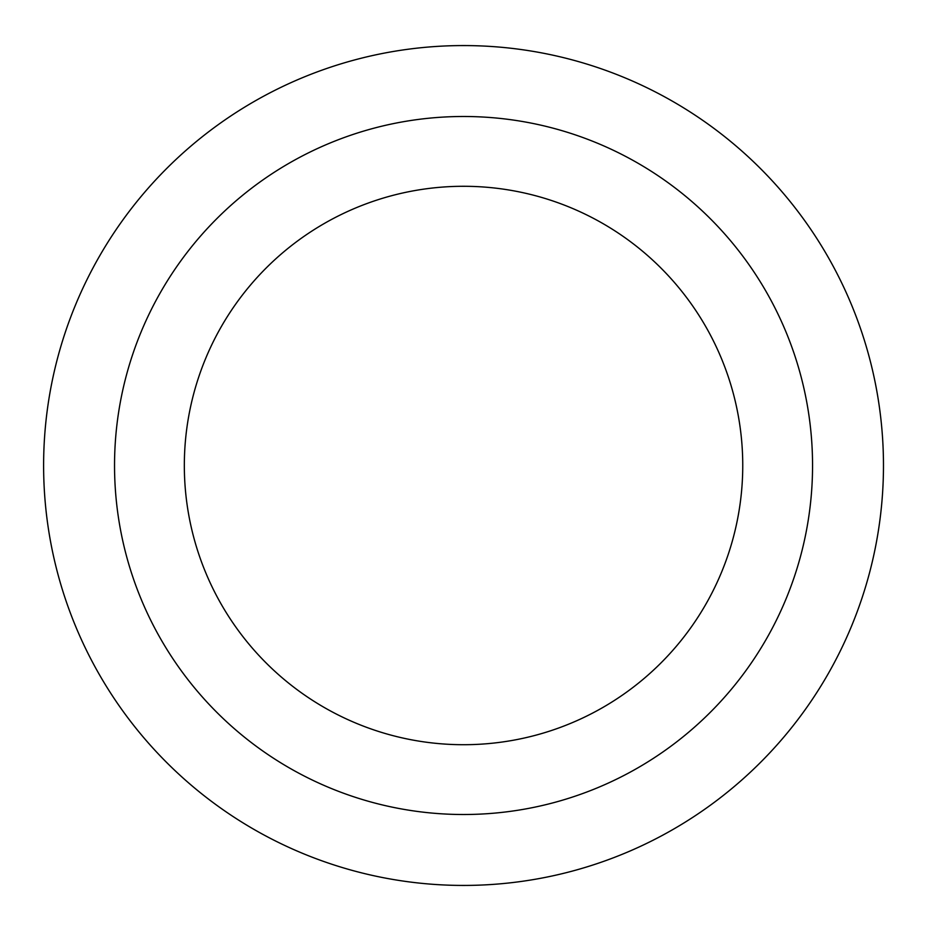 <?xml version="1.0" encoding="UTF-8"?>
<svg xmlns="http://www.w3.org/2000/svg" width="931" height="931" viewBox="0 0 931 931"><rect width="100%" height="100%" fill="white"/><g stroke="black" fill="none" stroke-linecap="round" stroke-linejoin="round"><path stroke-width="1.4" d="M742.752 465.5A279.207 279.207 0 0 1 323.941 707.304A279.207 279.207 0 0 1 323.941 223.696A279.207 279.207 0 0 1 742.752 465.5M812.554 465.5A349.009 349.009 0 0 0 289.041 163.251A349.009 349.009 0 0 0 289.041 767.749A349.009 349.009 0 0 0 812.554 465.5M883.472 465.5A419.928 419.928 0 0 1 253.581 829.172A419.928 419.928 0 0 1 253.581 101.828A419.928 419.928 0 0 1 883.472 465.5"/></g></svg>
